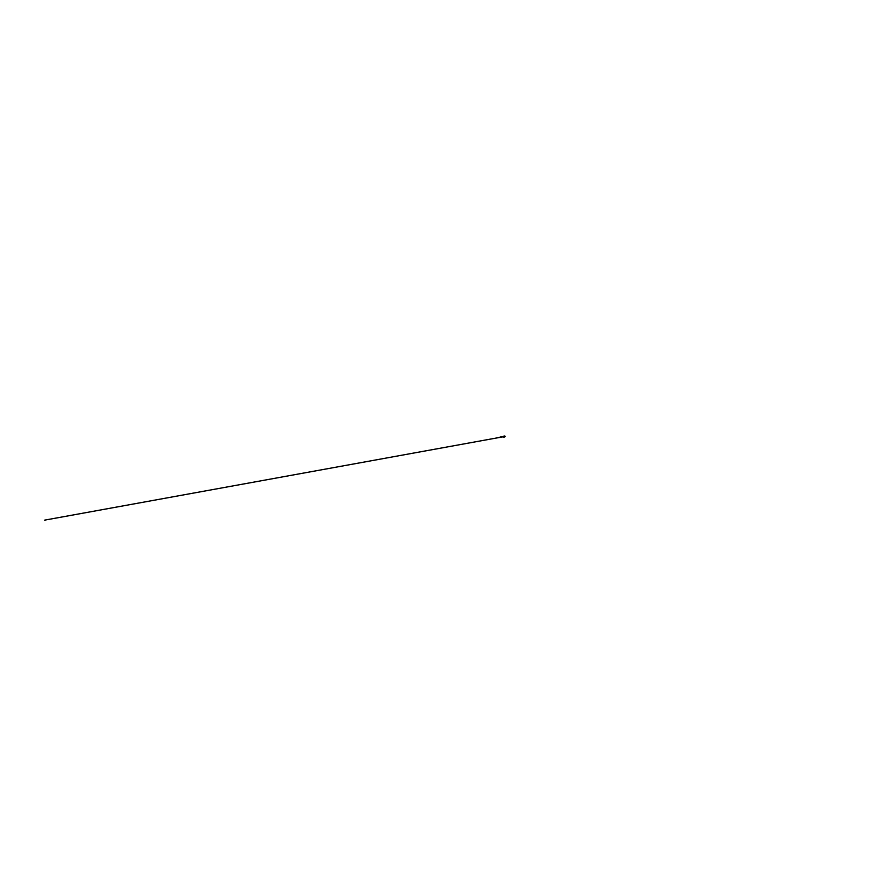 <?xml version="1.0" encoding="UTF-8"?>
<svg xmlns="http://www.w3.org/2000/svg" width="894" height="894" viewBox="0 0 894 894"><rect width="100%" height="100%" fill="white"/><g stroke="black" fill="none" stroke-linecap="round" stroke-linejoin="round"><path stroke-width="1.34" d="M503.445 436.82L503.914 437.2L503.59 436.417M504.697 436.808L503.467 436.44M503.97 436.361L504.764 436.864M504.585 436.462L504.451 437.032M504.574 436.931L503.747 437.255M503.668 436.842L502.73 436.931L503.702 436.808M503.937 437.144L503.769 436.149M504.764 435.914L505.199 436.641M504.92 436.54L504.093 436.697M503.635 436.607L500.875 436.954L503.747 436.529M503.713 436.462L504.674 435.959M503.903 436.417L500.092 437.032L503.668 436.518M503.892 436.775L504.674 436.596M504.127 436.417L504.775 436.384L504.127 436.417M504.439 436.551L44.7 520.129L504.439 436.551"/></g></svg>
